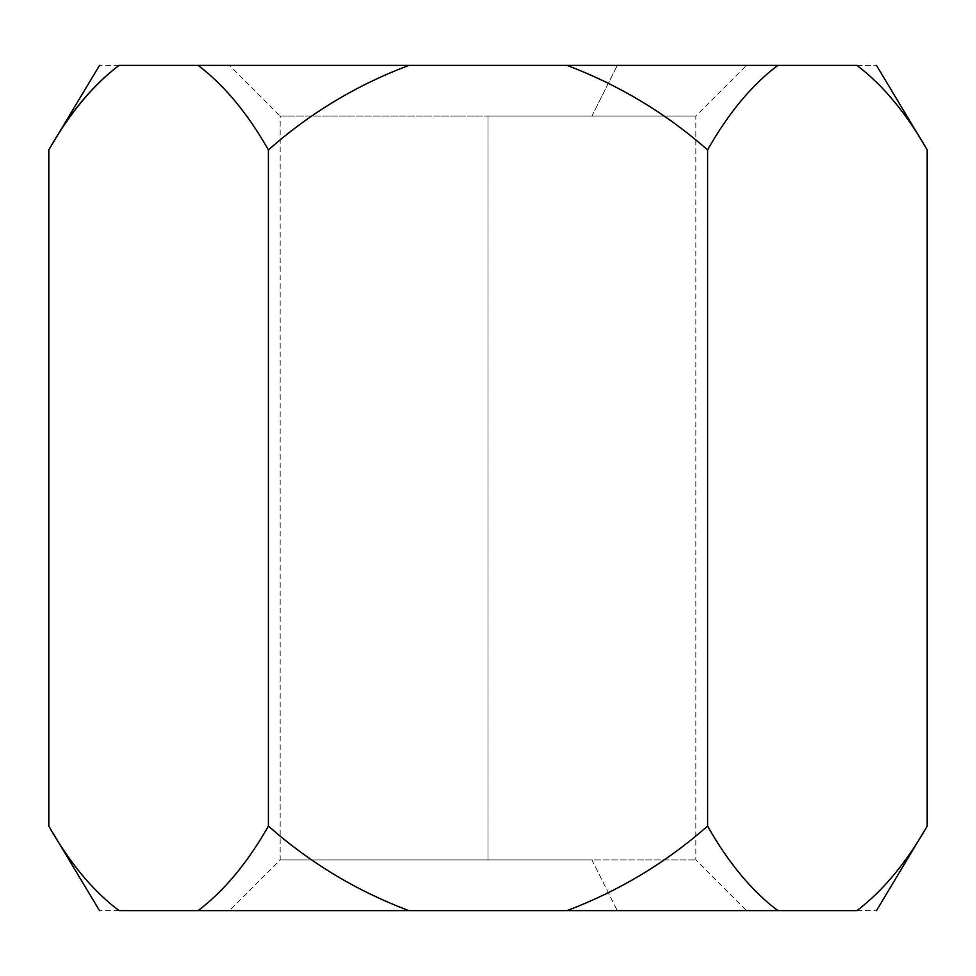 <?xml version="1.0" encoding="UTF-8"?>
<svg xmlns="http://www.w3.org/2000/svg" width="976" height="976" viewBox="0 0 976 976"><rect width="100%" height="100%" fill="white"/><g stroke="black" fill="none" stroke-linecap="round" stroke-linejoin="round"><path stroke-width="0.73" stroke-dasharray="4.88 3.66" d="M119.072 910.62L99.515 910.62L119.072 910.62C93.086 890.929 69.662 862.76 48.8 826.099C69.662 862.76 93.086 890.929 119.072 910.62L198.128 910.62L119.072 910.62M927.2 149.901C906.24 112.923 882.816 84.753 856.928 65.38L876.485 65.38L856.928 65.38C882.816 84.753 906.24 112.923 927.2 149.901M268.4 149.901L268.4 826.099C247.44 863.077 224.016 891.247 198.128 910.62L408.956 910.62C356.96 890.929 310.112 862.76 268.4 826.099L268.4 149.901C310.112 113.24 356.96 85.071 408.956 65.38L567.044 65.38C618.833 84.753 665.681 112.923 707.6 149.901L707.6 826.099C665.681 863.077 618.833 891.247 567.044 910.62L777.872 910.62C751.886 890.929 728.462 862.76 707.6 826.099L707.6 149.901C728.462 113.24 751.886 85.071 777.872 65.38L198.128 65.38C224.016 84.753 247.44 112.923 268.4 149.901C247.44 112.923 224.016 84.753 198.128 65.38L408.956 65.38C356.96 85.071 310.112 113.24 268.4 149.901M927.2 826.099C906.24 863.077 882.816 891.247 856.928 910.62L777.872 910.62L856.928 910.62C882.816 891.247 906.24 863.077 927.2 826.099M617.283 910.62L264.081 910.62L711.919 910.62L617.283 910.62L591.92 859.905L280.161 859.905L695.839 859.905L488 859.905L488 116.095L287.237 116.095L695.839 116.095L488 116.095L488 859.905L287.237 859.905L591.92 859.905L617.283 910.62L746.555 910.62L695.839 859.905L695.839 116.095L746.555 65.38L229.445 65.38L280.161 116.095L287.237 116.095L280.161 116.095L280.161 859.905L229.445 910.62L358.717 910.62M856.928 910.62C882.914 910.62 882.914 910.62 856.928 910.62M567.044 910.62C618.833 891.247 665.681 863.077 707.6 826.099C728.462 862.76 751.886 890.929 777.872 910.62L567.044 910.62M567.044 65.38L777.872 65.38C751.886 85.071 728.462 113.24 707.6 149.901C665.681 112.923 618.833 84.753 567.044 65.38M198.128 910.62C224.016 891.247 247.44 863.077 268.4 826.099C310.112 862.76 356.96 890.929 408.956 910.62L198.128 910.62M119.072 65.38C93.086 65.38 93.086 65.38 119.072 65.38C93.086 85.071 69.662 113.24 48.8 149.901M591.92 116.095L287.237 116.095L688.763 116.095L591.92 116.095L617.283 65.38L591.92 116.095M358.717 65.38L617.283 65.38"/><path stroke-width="1.46" d="M99.515 910.62L48.8 826.099C69.76 863.077 93.184 891.247 119.072 910.62L198.128 910.62C224.114 890.929 247.538 862.76 268.4 826.099C310.319 863.077 357.167 891.247 408.956 910.62L567.044 910.62C619.04 890.929 665.888 862.76 707.6 826.099L707.6 149.901C665.888 113.24 619.04 85.071 567.044 65.38L408.956 65.38C357.167 84.753 310.319 112.923 268.4 149.901L268.4 826.099L268.4 149.901C247.538 113.24 224.114 85.071 198.128 65.38L119.072 65.38C93.184 84.753 69.76 112.923 48.8 149.901L48.8 826.099L48.8 149.901C69.662 113.24 93.086 85.071 119.072 65.38L777.872 65.38C751.984 84.753 728.56 112.923 707.6 149.901L707.6 826.099C728.56 863.077 751.984 891.247 777.872 910.62L856.928 910.62C882.914 890.929 906.338 862.76 927.2 826.099L927.2 149.901L927.2 826.099C906.338 862.76 882.914 890.929 856.928 910.62C882.914 910.62 882.914 910.62 856.928 910.62L119.072 910.62C93.184 891.247 69.76 863.077 48.8 826.099L99.515 910.62M876.485 65.38L927.2 149.901C906.338 113.24 882.914 85.071 856.928 65.38L777.872 65.38L856.928 65.38C882.914 85.071 906.338 113.24 927.2 149.901L876.485 65.38M119.072 65.38C93.086 65.38 93.086 65.38 119.072 65.38C93.086 65.38 93.086 65.38 119.072 65.38C93.184 84.753 69.76 112.923 48.8 149.901L99.515 65.38M707.6 826.099C665.888 862.76 619.04 890.929 567.044 910.62L777.872 910.62C751.984 891.247 728.56 863.077 707.6 826.099M856.928 910.62C882.914 910.62 882.914 910.62 856.928 910.62M707.6 149.901C728.56 112.923 751.984 84.753 777.872 65.38L567.044 65.38C619.04 85.071 665.888 113.24 707.6 149.901M408.956 910.62C357.167 891.247 310.319 863.077 268.4 826.099C247.538 862.76 224.114 890.929 198.128 910.62L408.956 910.62M268.4 149.901C310.319 112.923 357.167 84.753 408.956 65.38L198.128 65.38C224.114 85.071 247.538 113.24 268.4 149.901M927.2 826.099L876.485 910.62"/></g></svg>
